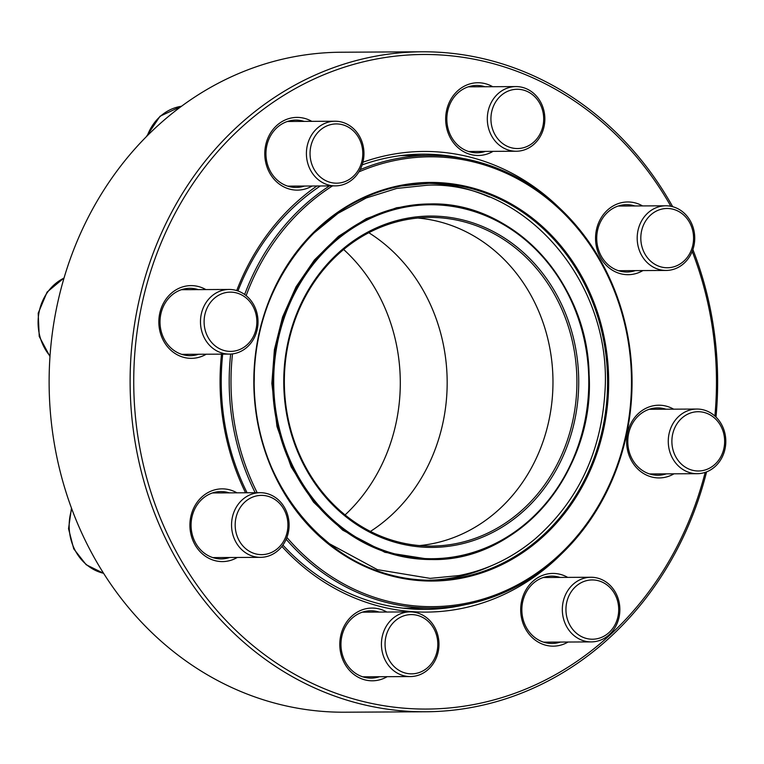 <?xml version="1.0" encoding="UTF-8"?>
<svg xmlns="http://www.w3.org/2000/svg" width="764" height="764" viewBox="0 0 764 764"><rect width="100%" height="100%" fill="white"/><g stroke="black" fill="none" stroke-linecap="round" stroke-linejoin="round"><path stroke-width="1.15" d="M422.1 51.79L341.107 52.229A329.991 293.768 89.7 0 0 49.125 383.805A329.991 293.768 89.7 0 0 344.659 712.21L425.653 711.771A329.991 293.768 -90.3 0 1 130.119 383.366A329.991 293.768 -90.3 0 1 422.1 51.79A329.991 293.768 -90.3 0 1 672.692 206.7M706.585 471.875A329.991 293.768 -90.3 0 1 580.621 661.099A329.991 293.768 -90.3 0 1 425.653 711.771M692.891 249.58A329.991 293.768 -90.3 0 1 715.992 417.077M312.151 186.005A36.366 32.374 -90.3 0 1 264.774 153.936A36.366 32.374 -90.3 0 1 311.808 121.361M206.213 354.229A36.366 32.374 -90.3 0 1 158.836 322.15A36.366 32.374 -90.3 0 1 205.869 289.575M237.289 557.472A36.366 32.374 -90.3 0 1 189.911 525.393A36.366 32.374 -90.3 0 1 236.935 492.818M387.167 676.684A36.366 32.374 -90.3 0 1 339.789 644.615A36.366 32.374 -90.3 0 1 386.823 612.031M568.063 642.037A36.366 32.374 -90.3 0 1 520.685 609.959A36.366 32.374 -90.3 0 1 567.709 577.383M674.001 473.814A36.366 32.374 -90.3 0 1 626.623 441.745A36.366 32.374 -90.3 0 1 673.647 409.17M642.925 270.571A36.366 32.374 -90.3 0 1 595.548 238.502A36.366 32.374 -90.3 0 1 642.581 205.927M493.047 151.358A36.366 32.374 -90.3 0 1 445.67 119.289A36.366 32.374 -90.3 0 1 492.694 86.704M670.84 206.27A327.298 291.37 89.7 0 0 268.918 105.251A327.298 291.37 89.7 0 0 178.9 556.469A327.298 291.37 89.7 0 0 580.564 658.807A327.298 291.37 89.7 0 0 705.182 472.381M714.903 416.055A327.298 291.37 89.7 0 0 692.213 251.404M561.177 554.253A230.327 205.038 -90.3 0 1 534.504 576.724A230.327 205.038 -90.3 0 1 281.906 546.422M245.569 492.77A230.327 205.038 -90.3 0 1 221.512 354.143M236.725 290.568A230.327 205.038 -90.3 0 1 316.898 185.986M362.929 162.207A230.327 205.038 -90.3 0 1 559.315 207.846M485.035 86.752A33.673 29.977 89.7 0 0 476.631 85.444A33.673 29.977 89.7 0 0 446.835 119.279A33.673 29.977 89.7 0 0 476.994 152.79A33.673 29.977 89.7 0 0 485.379 151.396M320.336 185.967A227.624 202.641 89.7 0 0 315.752 189.109A227.624 202.641 89.7 0 0 237.957 290.979M222.706 354.133A227.624 202.641 89.7 0 0 247.078 492.761M282.9 545.095A227.624 202.641 89.7 0 0 425.099 609.405A227.624 202.641 89.7 0 0 464.35 604.878M401.797 155.474A227.624 202.641 -90.3 0 1 402.943 155.608M405.378 608.163A227.624 202.641 -90.3 0 1 404.232 608.306M461.933 158.263A227.624 202.641 89.7 0 0 422.645 154.156A227.624 202.641 89.7 0 0 362.155 164.881M634.913 205.965A33.673 29.977 89.7 0 0 626.518 204.666A33.673 29.977 89.7 0 0 596.722 238.492A33.673 29.977 89.7 0 0 626.881 272.003A33.673 29.977 89.7 0 0 635.266 270.618M665.988 409.208A33.673 29.977 89.7 0 0 657.584 407.909A33.673 29.977 89.7 0 0 627.788 441.735A33.673 29.977 89.7 0 0 657.947 475.246A33.673 29.977 89.7 0 0 666.332 473.861M560.05 577.422A33.673 29.977 89.7 0 0 551.646 576.123A33.673 29.977 89.7 0 0 521.85 609.959A33.673 29.977 89.7 0 0 552.009 643.469A33.673 29.977 89.7 0 0 560.394 642.075M379.154 612.069A33.673 29.977 89.7 0 0 370.76 610.77A33.673 29.977 89.7 0 0 340.964 644.606A33.673 29.977 89.7 0 0 371.123 678.117A33.673 29.977 89.7 0 0 379.507 676.723M229.276 492.856A33.673 29.977 89.7 0 0 220.872 491.558A33.673 29.977 89.7 0 0 191.076 525.393A33.673 29.977 89.7 0 0 221.235 558.904A33.673 29.977 89.7 0 0 229.62 557.51M198.201 289.613A33.673 29.977 89.7 0 0 189.797 288.314A33.673 29.977 89.7 0 0 160.01 322.15A33.673 29.977 89.7 0 0 190.16 355.661A33.673 29.977 89.7 0 0 198.544 354.267M304.139 121.4A33.673 29.977 89.7 0 0 295.735 120.101A33.673 29.977 89.7 0 0 265.948 153.927A33.673 29.977 89.7 0 0 296.098 187.438A33.673 29.977 89.7 0 0 304.492 186.053M500.726 91.546A32.327 28.774 -90.3 0 1 515.91 86.58A32.327 28.774 -90.3 0 1 543.701 109.873A32.327 28.774 -90.3 0 1 531.438 146.268A32.327 28.774 -90.3 0 1 516.254 151.234A32.327 28.774 -90.3 0 1 488.463 127.941A32.327 28.774 -90.3 0 1 500.726 91.546M503.237 93.819A29.634 26.377 89.7 0 0 505.023 145.112A29.634 26.377 89.7 0 0 543.672 117.78A29.634 26.377 89.7 0 0 503.237 93.819M672.32 206.605A32.327 28.774 -90.3 0 1 694.571 241.653A32.327 28.774 -90.3 0 1 666.141 270.446A32.327 28.774 -90.3 0 1 659.609 269.644A32.327 28.774 -90.3 0 1 637.357 234.586A32.327 28.774 -90.3 0 1 665.788 205.793A32.327 28.774 -90.3 0 1 672.32 206.605M673.017 209.221A29.634 26.377 89.7 0 0 641.999 246.867A29.634 26.377 89.7 0 0 686.559 258.261A29.634 26.377 89.7 0 0 673.017 209.221M721.378 424.154A32.327 28.774 -90.3 0 1 722.276 456.929A32.327 28.774 -90.3 0 1 697.207 473.69A32.327 28.774 -90.3 0 1 672.702 458.581A32.327 28.774 -90.3 0 1 671.795 425.806A32.327 28.774 -90.3 0 1 696.864 409.046A32.327 28.774 -90.3 0 1 721.378 424.154M720.576 425.577A29.634 26.377 89.7 0 0 674.918 427.525A29.634 26.377 89.7 0 0 699.299 470.968A29.634 26.377 89.7 0 0 720.576 425.577M619.165 616.758A32.327 28.774 -90.3 0 1 591.269 641.903A32.327 28.774 -90.3 0 1 563.03 602.404A32.327 28.774 -90.3 0 1 590.925 577.259A32.327 28.774 -90.3 0 1 619.165 616.758M618.057 616.156A29.634 26.377 89.7 0 0 584.508 581.261A29.634 26.377 89.7 0 0 574.413 631.312A29.634 26.377 89.7 0 0 618.057 616.156M428.91 580.229A198.506 176.713 89.7 0 0 491.309 565.78M489.323 197.064A198.506 176.713 89.7 0 0 426.77 183.284M286.901 537.445A224.931 200.244 89.7 0 0 621.466 452.259A224.931 200.244 89.7 0 0 397.414 159.991A224.931 200.244 89.7 0 0 358.908 171.89M332.531 185.9A224.931 200.244 89.7 0 0 246.151 295.639M232.504 353.894A224.931 200.244 89.7 0 0 257.182 492.704M360.159 169.665A226.278 201.438 -90.3 0 1 396.602 158.664A226.278 201.438 -90.3 0 1 429.406 155.464A226.278 201.438 -90.3 0 1 632.057 380.663A226.278 201.438 -90.3 0 1 431.841 608.02A226.278 201.438 -90.3 0 1 286.175 539.26M255.195 492.723A226.278 201.438 -90.3 0 1 230.671 354.066M244.661 294.493A226.278 201.438 -90.3 0 1 329.475 185.919M345.08 514.926A171.594 152.762 89.7 0 0 343.647 249.494M370.425 531.429A171.594 152.762 89.7 0 0 447.169 381.656A171.594 152.762 89.7 0 0 368.821 232.724M419.541 545.582A164.327 146.287 89.7 0 0 552.974 381.083A164.327 146.287 89.7 0 0 417.774 218.036M405.913 219.745A164.327 146.287 89.7 0 0 284.905 395.962A164.327 146.287 89.7 0 0 431.507 546.069A164.327 146.287 89.7 0 0 576.906 380.959A164.327 146.287 89.7 0 0 429.74 217.425A164.327 146.287 89.7 0 0 405.913 219.745M406.324 218.418A165.673 147.481 -90.3 0 1 569.581 439.348A165.673 147.481 -90.3 0 1 317.805 487.461A165.673 147.481 -90.3 0 1 406.324 218.418M425.558 671.594A32.327 28.774 -90.3 0 1 410.383 676.56A32.327 28.774 -90.3 0 1 382.583 653.268A32.327 28.774 -90.3 0 1 394.854 616.873A32.327 28.774 -90.3 0 1 410.029 611.907A32.327 28.774 -90.3 0 1 437.829 635.199A32.327 28.774 -90.3 0 1 425.558 671.594M425.51 669.302A29.634 26.377 89.7 0 0 423.714 618.019A29.634 26.377 89.7 0 0 385.075 645.351A29.634 26.377 89.7 0 0 425.51 669.302M253.973 556.536A32.327 28.774 -90.3 0 1 231.712 521.487A32.327 28.774 -90.3 0 1 260.152 492.694A32.327 28.774 -90.3 0 1 266.674 493.496A32.327 28.774 -90.3 0 1 288.935 528.554A32.327 28.774 -90.3 0 1 260.495 557.348A32.327 28.774 -90.3 0 1 253.973 556.536M255.73 553.9A29.634 26.377 89.7 0 0 286.739 516.263A29.634 26.377 89.7 0 0 242.178 504.87A29.634 26.377 89.7 0 0 255.73 553.9M204.914 338.987A32.327 28.774 -90.3 0 1 204.007 306.211A32.327 28.774 -90.3 0 1 229.076 289.451A32.327 28.774 -90.3 0 1 253.591 304.559A32.327 28.774 -90.3 0 1 254.488 337.335A32.327 28.774 -90.3 0 1 229.429 354.095A32.327 28.774 -90.3 0 1 204.914 338.987M208.171 337.545A29.634 26.377 89.7 0 0 253.82 335.597A29.634 26.377 89.7 0 0 229.439 292.154A29.634 26.377 89.7 0 0 208.171 337.545M307.118 146.382A32.327 28.774 -90.3 0 1 335.014 121.228A32.327 28.774 -90.3 0 1 363.253 160.736A32.327 28.774 -90.3 0 1 335.367 185.881A32.327 28.774 -90.3 0 1 307.118 146.382M310.69 146.975A29.634 26.377 89.7 0 0 344.239 181.861A29.634 26.377 89.7 0 0 354.324 131.819A29.634 26.377 89.7 0 0 310.69 146.975M401.024 186.053A198.506 176.713 89.7 0 0 254.842 398.923A198.506 176.713 89.7 0 0 431.937 580.248A198.506 176.713 89.7 0 0 607.581 380.787A198.506 176.713 89.7 0 0 429.798 183.245A198.506 176.713 89.7 0 0 401.024 186.053M401.272 185.251A199.318 177.429 -90.3 0 1 597.677 451.046A199.318 177.429 -90.3 0 1 294.77 508.929A199.318 177.429 -90.3 0 1 401.272 185.251M404.624 207.264A176.981 157.556 89.7 0 0 310.06 494.68A176.981 157.556 89.7 0 0 579.026 443.282A176.981 157.556 89.7 0 0 404.624 207.264M404.137 206.471A177.792 158.272 -90.3 0 1 429.912 203.95A177.792 158.272 -90.3 0 1 589.139 380.892A177.792 158.272 -90.3 0 1 431.832 559.534A177.792 158.272 -90.3 0 1 273.206 397.127A177.792 158.272 -90.3 0 1 404.137 206.471M71.816 509.025A48.485 43.166 89.7 0 0 103.579 573.286M64.004 278.096A48.485 43.166 89.7 0 0 50.013 355.986M146.306 136.718L160.039 116.233L181.469 106.272A48.485 43.166 89.7 0 0 147.337 135.677M515.91 86.58L468.246 86.838M516.254 151.234L468.59 151.492M665.788 205.793L618.124 206.051M666.141 270.446L618.477 270.704M696.864 409.046L649.199 409.294M697.207 473.69L649.553 473.947M590.925 577.259L543.261 577.517M591.269 641.903L543.615 642.161M403.086 608.182L431.841 608.02M400.642 155.617L429.406 155.464M431.832 559.534C518.641 561.702 595.146 471.55 589.092 374.37C587.573 281.763 512.443 201.257 429.912 203.95M431.937 580.248C336.466 583.61 250.602 486.525 254.259 379.145C253.648 285.984 319.161 199.881 401.052 186.044L429.798 183.245M430.934 559.534L384.932 552.315L342.711 530.168L313.526 502.11L291.151 466.861L276.979 426.513L271.86 383.471L274.4 349.664L282.575 317.031L296.079 286.777L314.396 259.989L338.509 236.315L366.309 218.666L396.64 207.741L428.967 203.959M312.667 234.07L338.022 213.337L366.309 197.962L396.65 188.45L428.031 185.136C526.367 181.66 612.728 283.645 604.926 392.142C601.087 452.574 577.775 501.528 535.001 538.992C512.31 557.901 486.983 570.097 459.011 575.559L430.151 578.377L377.368 569.638L329.399 543.701L314.291 530.703M410.029 611.907L362.365 612.165M410.383 676.56L362.719 676.818M260.152 492.694L212.487 492.952M260.495 557.348L212.831 557.596M71.472 508.089L68.54 528.726L73.726 548.839L86.151 564.711L103.608 573.325M229.076 289.451L181.412 289.709M229.429 354.095L181.765 354.353M64.052 277.943L47.12 292.058L38.2 313.192L39.231 336.447L49.975 356.549M335.014 121.228L287.35 121.486M335.367 185.881L287.703 186.139"/></g></svg>
